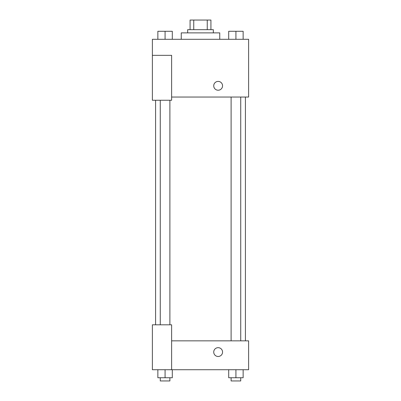 <?xml version="1.0" encoding="UTF-8"?>
<svg xmlns="http://www.w3.org/2000/svg" width="401" height="401" viewBox="0 0 401 401"><rect width="100%" height="100%" fill="white"/><g stroke="black" fill="none" stroke-linecap="round" stroke-linejoin="round"><path stroke-width="0.6" d="M193.748 29.674L193.748 20.05L190.074 20.05L190.074 29.674L190.074 20.05M193.748 20.05L210.926 20.05L210.926 29.674M207.252 29.674L207.252 20.05M187.668 32.882L187.668 29.674L213.332 29.674L213.332 32.882M219.748 39.298L219.748 32.882L181.252 32.882L181.252 39.298M152.38 55.338L152.38 100.25L171.628 100.25L171.628 55.338L152.38 55.338L152.38 39.298L248.62 39.298L248.62 97.042L171.628 97.042M213.733 85.814A4.411 4.411 0 0 1 220.35 81.994A4.411 4.411 0 0 1 220.35 89.634A4.411 4.411 0 0 1 213.733 85.814M171.628 340.85L248.62 340.85L248.62 369.722L152.38 369.722L152.38 324.81L171.628 324.81L171.628 369.722M213.733 352.078A4.411 4.411 0 0 1 220.35 348.258A4.411 4.411 0 0 1 220.35 355.898A4.411 4.411 0 0 1 213.733 352.078M228.7 369.722L228.7 377.742L243.136 377.742L243.136 369.722L243.136 377.742M235.918 377.742L235.918 369.722M240.73 377.742L240.73 380.95L231.106 380.95L231.106 377.742M157.864 369.722L157.864 377.742L172.3 377.742L172.3 369.722L172.3 377.742M165.082 377.742L165.082 369.722M169.894 377.742L169.894 380.95L160.27 380.95L160.27 377.742M228.7 39.298L228.7 31.278L243.136 31.278L243.136 39.298L243.136 31.278M235.918 39.298L235.918 31.278M240.73 31.278L231.106 31.278M157.864 39.298L157.864 31.278L172.3 31.278L172.3 39.298L172.3 31.278M165.082 39.298L165.082 31.278M169.894 31.278L160.27 31.278M245.412 340.85L245.412 97.042M155.588 324.81L155.588 100.25M231.106 97.042L231.106 340.85M240.73 97.042L240.73 340.85M169.894 324.81L169.894 100.25M160.27 324.81L160.27 100.25"/></g></svg>
